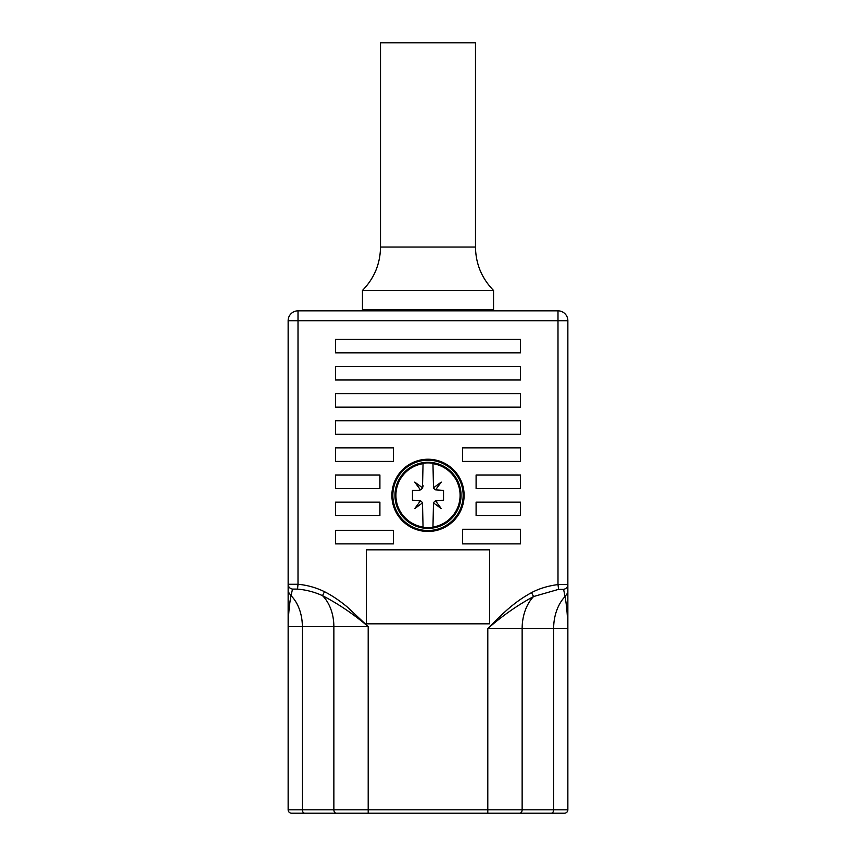 <?xml version="1.0" encoding="UTF-8"?>
<svg xmlns="http://www.w3.org/2000/svg" width="856" height="856" viewBox="0 0 856 856"><rect width="100%" height="100%" fill="white"/><g stroke="black" fill="none" stroke-linecap="round" stroke-linejoin="round"><path stroke-width="1.28" d="M394.958 495.207A33.042 33.042 0 0 1 428.075 462.304A33.042 33.042 0 0 1 461.042 495.496A33.042 33.042 0 0 1 427.925 528.387A33.042 33.042 0 0 1 394.958 495.207M392.851 495.346A35.15 35.15 0 0 1 427.508 460.196A35.15 35.15 0 0 1 463.15 495.346A35.15 35.15 0 0 1 428.492 530.495A35.15 35.15 0 0 1 392.851 495.346A35.15 35.15 0 0 0 392.861 496.341A35.15 35.15 0 0 1 392.851 495.346M288.14 595.904L288.14 809.797A3.403 3.403 0 0 0 291.543 813.2L564.457 813.2A3.403 3.403 0 0 0 567.86 809.797L553.639 809.797A3.403 2.408 90 0 1 551.232 813.2M567.86 610.071L567.86 809.797A3.403 3.403 0 0 1 564.457 813.2M423.046 463.674L423.046 463.267A32.464 32.464 0 0 1 432.954 463.267L432.954 463.674A32.057 32.057 0 0 1 432.954 527.029L432.954 527.424A32.464 32.464 0 0 1 423.046 527.424L423.046 527.029A32.057 32.057 0 0 1 423.046 463.674L422.5 487.781A4.858 4.858 0 0 1 420.435 489.846L418.188 490.392A4.858 4.858 0 0 0 420.435 489.846L414.753 482.11L422.5 487.781A4.858 4.858 0 0 0 423.046 485.545M432.954 463.674L433.5 487.781L441.247 482.11L435.565 489.846L443.536 490.392L443.536 500.3L435.565 500.856L441.247 508.592L433.5 502.911L432.954 527.029M423.046 527.029L422.5 502.911L414.753 508.592L420.435 500.856L412.464 500.3L412.464 490.392L418.188 490.392M435.565 489.846A4.858 4.858 0 0 1 433.5 487.781M420.435 500.856A4.858 4.858 0 0 1 422.5 502.911M433.5 502.911A4.858 4.858 0 0 1 435.565 500.856M531.512 592.641C515.194 601.629 505.318 610.788 487.802 628.55C502.194 615.935 517.441 605.267 533.556 596.546L531.512 592.641C539.12 588.586 547.947 585.9 557.994 584.573L558.593 589.356L563.612 589.356C566.212 588.8 567.635 587.205 567.86 584.573L567.86 628.55L553.639 628.55L553.639 809.797L522.139 809.797A3.403 2.408 90 0 1 519.742 813.2L509.652 813.2M567.86 584.573L557.994 584.573L557.994 320.7L298.006 320.7L298.006 584.284C307.111 585.087 315.939 587.558 324.488 591.689C331.893 595.466 339.393 600.473 346.969 606.733L368.198 626.603L368.198 809.797L333.861 809.797L333.861 626.603L302.361 626.603L302.361 809.797L288.14 809.797L288.14 626.603C288.408 614.308 289.371 603.994 291.019 595.658L288.14 591.689L288.14 626.603L288.14 320.7A9.865 9.865 0 0 1 298.006 310.835A9.865 9.865 0 0 0 288.14 320.7A9.865 9.865 0 0 1 298.006 310.835L557.994 310.835A9.865 9.865 0 0 1 567.86 320.7L567.86 597.616M366.336 549.83L489.664 549.83L489.664 623.831L366.336 623.831L366.336 549.83M312.333 813.2L346.348 813.2M563.612 589.356L565.046 596.546A39.815 28.152 -90 0 0 553.639 628.55L522.139 628.55A39.815 28.152 -90 0 1 533.556 596.546L558.593 589.356M288.14 626.603L302.361 626.603A37.878 26.782 -90 0 0 291.019 595.658L292.517 589.099L297.535 589.099L298.006 584.284L288.14 584.284L288.14 584.99M288.14 592.951L288.14 594.01M567.86 605.545L567.86 589.688M567.86 592.641L565.046 596.546C566.661 605.267 567.592 615.935 567.86 628.55L567.86 619.359M292.517 589.099C289.842 588.586 288.386 586.991 288.14 584.284L288.14 591.689M297.535 589.099C306.266 589.859 314.591 592.052 322.509 595.658C338.569 603.994 353.796 614.308 368.198 626.603L333.861 626.603A37.878 26.782 -90 0 0 322.509 595.658L324.488 591.689M475.487 247.031L475.487 42.8L380.513 42.8L380.513 247.031L475.487 247.031C475.743 263.905 481.757 278.371 493.548 290.441L493.548 309.861L362.452 309.861L362.452 290.441L493.548 290.441M335.499 380L520.501 380L520.501 366.432L335.499 366.432L335.499 380M335.499 352.865L520.501 352.865L520.501 339.297L335.499 339.297L335.499 352.865M335.499 420.735L335.499 434.302L520.501 434.302L520.501 420.735L335.499 420.735M335.499 447.859L335.499 461.427L393.471 461.427L393.471 447.859L335.499 447.859M462.529 461.427L520.501 461.427L520.501 447.859L462.529 447.859L462.529 461.427M335.499 474.994L335.499 488.562L379.904 488.562L379.904 474.994L335.499 474.994M476.096 488.562L520.501 488.562L520.501 474.994L476.096 474.994L476.096 488.562M335.499 502.13L335.499 515.697L379.904 515.697L379.904 502.13L335.499 502.13M476.096 502.13L476.096 515.697L520.501 515.697L520.501 502.13L476.096 502.13M335.499 530.313L335.499 543.881L393.471 543.881L393.471 530.313L335.499 530.313M462.529 529.265L462.529 543.881L520.501 543.881L520.501 529.265L462.529 529.265M520.501 407.167L335.499 407.167L335.499 393.6L520.501 393.6L520.501 407.167M463.139 494.361A35.15 35.15 0 0 1 463.15 495.346M394.969 495.207A33.031 33.031 0 0 1 428.075 462.315A33.031 33.031 0 0 1 461.031 495.496A33.031 33.031 0 0 1 427.925 528.377A33.031 33.031 0 0 1 394.969 495.207M464.102 494.329A36.123 36.123 0 0 0 427.486 459.233A36.123 36.123 0 0 0 391.898 496.362A36.123 36.123 0 0 0 428.514 531.469A36.123 36.123 0 0 0 464.102 494.329M487.802 813.2L487.802 809.797L522.139 809.797L522.139 628.55L487.802 628.55L487.802 809.797L368.198 809.797L368.198 813.2M304.768 813.2A3.403 2.408 -90 0 1 302.361 809.797L333.861 809.797A3.403 2.408 90 0 0 336.258 813.2M557.994 310.835L557.994 320.7L567.86 320.7M298.006 310.835L298.006 320.7L288.14 320.7M567.86 604.946L567.86 611.323M362.452 290.441C374.243 278.371 380.257 263.905 380.513 247.031M476.706 309.861L476.706 310.835M379.294 309.861L379.294 310.835"/></g></svg>
